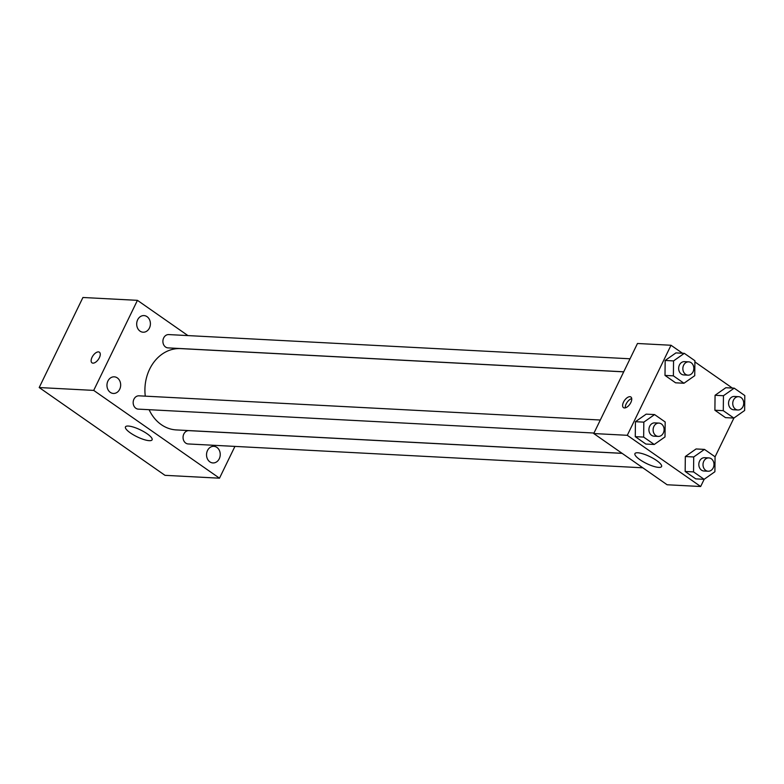 <?xml version="1.0" encoding="UTF-8"?>
<svg xmlns="http://www.w3.org/2000/svg" width="784" height="784" viewBox="0 0 784 784"><rect width="100%" height="100%" fill="white"/><g stroke="black" fill="none" stroke-linecap="round" stroke-linejoin="round"><path stroke-width="1.18" d="M234.926 446.4L219.491 478.191L164.983 475.329L39.2 387.541L82.928 297.489L137.435 300.341L187.935 335.591M110.299 392.363A8.32 6.85 93 0 0 113.376 393.45A8.32 6.85 93 0 0 120.658 385.493A8.32 6.85 93 0 0 114.248 376.83A8.32 6.85 93 0 0 107.261 382.837A8.32 6.85 93 0 0 110.299 392.363M209.877 461.864A8.32 6.85 93 0 0 212.954 462.942A8.32 6.85 93 0 0 220.226 454.994A8.32 6.85 93 0 0 213.826 446.321A8.32 6.85 93 0 0 206.839 452.329A8.32 6.85 93 0 0 209.877 461.864M140.032 331.132A8.32 6.85 93 0 0 143.109 332.21A8.32 6.85 93 0 0 150.391 324.253A8.32 6.85 93 0 0 143.982 315.589A8.32 6.85 93 0 0 136.994 321.597A8.32 6.85 93 0 0 140.032 331.132M219.491 478.191L93.708 390.403L39.2 387.541M147.167 433.797A14.808 3.832 25.9 0 1 152.096 439.824A14.808 3.832 25.9 0 1 137.102 436.806A14.808 3.832 25.9 0 1 125.46 426.888A14.808 3.832 25.9 0 1 133.731 427.192A14.808 3.832 25.9 0 1 147.167 433.797M93.708 390.403L137.435 300.341M92.032 357.328A6.478 3.273 124.9 0 1 99.411 352.212A6.478 3.273 124.9 0 1 98.382 359.395A6.478 3.273 124.9 0 1 91.993 362.835A6.478 3.273 124.9 0 1 92.032 357.328M91.993 362.835A6.478 3.273 124.9 0 1 92.032 357.337A6.478 3.273 124.9 0 1 99.411 352.212M600.309 420.018L139.003 395.822A6.664 5.488 93 0 0 133.407 400.634A6.664 5.488 93 0 0 135.838 408.258A6.664 5.488 93 0 0 138.298 409.13L593.988 433.033M630.042 358.788L168.736 334.582A6.664 5.488 93 0 0 162.905 340.952A6.664 5.488 93 0 0 168.041 347.89L623.731 371.792M622.143 453.368L188.895 430.641A6.664 5.488 93 0 0 183.828 434.003A6.664 5.488 93 0 0 185.73 443.087A6.664 5.488 93 0 0 188.199 443.95L642.821 467.803M623.701 371.851L180.594 348.606A40.719 33.536 93 0 0 145.285 396.145M149.107 409.699A40.719 33.536 93 0 0 176.331 429.926L622.055 453.309M704.179 479.279L700.661 486.511L667.115 484.757L593.743 433.542L637.47 343.49L671.016 345.254L682.472 353.241M694.898 361.914L732.364 388.06M654.238 444.479L645.849 444.048L635.265 436.649L635.432 421.704L646.192 414.138L635.432 421.704L643.821 422.135L654.581 414.579L665.175 421.968L664.999 436.923L654.238 444.479L643.654 437.09L643.821 422.135M733.863 418.068L725.484 417.627L714.89 410.238L715.067 395.283L725.827 387.717L715.067 395.283L723.446 395.724L734.206 388.158L744.8 395.557L744.633 410.502L733.863 418.068L723.279 410.679L723.446 395.724M700.661 486.511L627.288 435.306L671.016 345.254M733.912 418.039L715.067 456.847M683.971 383.249L675.592 382.808L664.999 375.418L665.165 360.464L675.935 352.898L665.165 360.464L673.554 360.905L684.314 353.339L694.908 360.728L694.732 375.683L683.971 383.249L673.387 375.85L673.554 360.905M704.13 479.308L695.741 478.867L685.157 471.478L685.324 456.523L696.084 448.958L685.324 456.523L693.713 456.964L704.473 449.399L715.067 456.788L714.89 471.743L704.13 479.308L693.546 471.909L693.713 456.964M627.288 435.306L593.743 433.542M658.727 467.401A14.808 3.832 25.9 0 1 643.027 461.649A14.808 3.832 25.9 0 1 634.932 453.622A14.808 3.832 25.9 0 1 649.926 456.641A14.808 3.832 25.9 0 1 661.569 466.549A14.808 3.832 25.9 0 1 658.727 467.401M623.515 402.123A6.478 3.273 124.9 0 1 630.885 397.008A6.478 3.273 124.9 0 1 629.866 404.191A6.478 3.273 124.9 0 1 623.476 407.631A6.478 3.273 124.9 0 1 623.515 402.123M625.279 407.866A6.478 3.273 124.9 0 1 626.151 403.966A6.478 3.273 124.9 0 1 631.728 398.615M708.844 457.915L704.649 457.699A6.664 5.488 93 0 0 698.828 464.069A6.664 5.488 93 0 0 703.954 471.008L708.148 471.223A6.664 5.488 93 0 0 713.215 467.862A6.664 5.488 93 0 0 708.844 457.915A6.664 5.488 93 0 0 703.013 464.285A6.664 5.488 93 0 0 708.148 471.223M704.473 449.399L696.084 448.958M695.741 478.867L685.157 471.478L685.324 456.523M693.546 471.909L685.157 471.478M658.952 423.095L654.758 422.88A6.664 5.488 93 0 0 648.927 429.24A6.664 5.488 93 0 0 654.062 436.188L658.256 436.404A6.664 5.488 93 0 0 663.323 433.042A6.664 5.488 93 0 0 658.952 423.095A6.664 5.488 93 0 0 653.121 429.465A6.664 5.488 93 0 0 658.256 436.404M654.581 414.579L646.192 414.138M645.849 444.048L635.265 436.649L635.432 421.704M643.654 437.09L635.265 436.649M738.577 396.684L734.392 396.459A6.664 5.488 93 0 0 728.561 402.829A6.664 5.488 93 0 0 733.687 409.767L737.881 409.993A6.664 5.488 93 0 0 742.948 406.622A6.664 5.488 93 0 0 738.577 396.684A6.664 5.488 93 0 0 732.756 403.045A6.664 5.488 93 0 0 737.881 409.993M734.206 388.158L725.827 387.717M725.484 417.627L714.89 410.238L715.067 395.283M723.279 410.679L714.89 410.238M688.685 361.855L684.491 361.64A6.664 5.488 93 0 0 678.67 368.01A6.664 5.488 93 0 0 683.795 374.948L687.989 375.164A6.664 5.488 93 0 0 693.056 371.802A6.664 5.488 93 0 0 688.685 361.855A6.664 5.488 93 0 0 682.864 368.225A6.664 5.488 93 0 0 687.989 375.164M684.314 353.339L675.935 352.898M675.592 382.808L664.999 375.418L665.165 360.464M673.387 375.85L664.999 375.418"/></g></svg>
